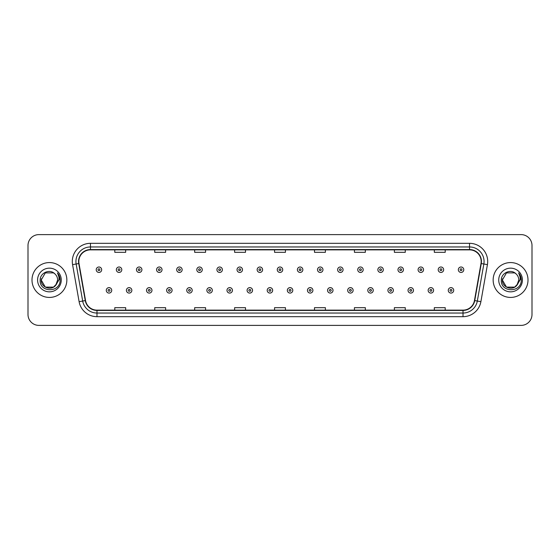 <?xml version="1.0" encoding="UTF-8"?>
<svg xmlns="http://www.w3.org/2000/svg" width="560" height="560" viewBox="0 0 560 560"><rect width="100%" height="100%" fill="white"/><g stroke="black" fill="none" stroke-linecap="round" stroke-linejoin="round"><path stroke-width="0.84" d="M31.997 280A17.43 17.43 0 0 0 49.427 297.43A17.43 17.43 0 0 0 66.85 280A17.43 17.43 0 0 0 49.427 262.57A17.43 17.43 0 0 0 31.997 280A17.43 17.43 0 0 0 49.427 297.43A17.43 17.43 0 0 0 66.85 280A17.43 17.43 0 0 0 49.427 262.57A17.43 17.43 0 0 0 31.997 280M493.15 280A17.43 17.43 0 0 0 510.573 297.43A17.43 17.43 0 0 0 528.003 280A17.43 17.43 0 0 0 510.573 262.57A17.43 17.43 0 0 0 493.15 280A17.43 17.43 0 0 0 510.573 297.43A17.43 17.43 0 0 0 528.003 280A17.43 17.43 0 0 0 510.573 262.57A17.43 17.43 0 0 0 493.15 280M78.834 261.478A11.62 11.62 0 0 1 90.454 249.865L469.546 249.865A11.62 11.62 0 0 1 480.991 263.501L474.46 300.538A11.62 11.62 0 0 1 463.015 310.135L96.985 310.135A11.62 11.62 0 0 1 85.54 300.538L79.009 263.501A11.62 11.62 0 0 1 78.834 261.478M78.547 261.478A11.907 11.907 0 0 0 78.729 263.55L85.26 300.587A11.907 11.907 0 0 0 96.985 310.429L463.015 310.429A11.907 11.907 0 0 0 474.74 300.587L481.271 263.55A11.907 11.907 0 0 0 469.546 249.571L90.454 249.571A11.907 11.907 0 0 0 78.547 261.478M72.576 264.635A18.158 18.158 0 0 1 90.454 243.327L469.546 243.327A18.158 18.158 0 0 1 487.424 264.635L480.893 301.672A18.158 18.158 0 0 1 463.015 316.673L96.985 316.673A18.158 18.158 0 0 1 79.107 301.672L72.576 264.635L76.153 264.005A14.525 14.525 0 0 1 90.454 246.96L469.546 246.96A14.525 14.525 0 0 1 483.847 264.005L477.316 301.042A14.525 14.525 0 0 1 463.015 313.04L96.985 313.04A14.525 14.525 0 0 1 82.684 301.042L76.153 264.005A14.525 14.525 0 0 1 75.929 261.478M532 245.504A10.892 10.892 0 0 0 521.108 234.612L38.892 234.612A10.892 10.892 0 0 0 28 245.504L28 314.496A10.892 10.892 0 0 0 38.892 325.388L521.108 325.388A10.892 10.892 0 0 0 532 314.496L532 245.504L532 314.496M474.74 300.587L477.316 301.042L483.847 264.005L487.424 264.635M274.554 249.865L274.554 252.322L285.446 252.322L285.446 249.865M234.612 249.865L234.612 252.322L245.504 252.322L245.504 249.865M194.67 249.865L194.67 252.322L205.562 252.322L205.562 249.865M154.728 249.865L154.728 252.322L165.62 252.322L165.62 249.865M114.786 249.865L114.786 252.322L125.678 252.322L125.678 249.865M314.496 249.865L314.496 252.322L325.388 252.322L325.388 249.865M354.438 249.865L354.438 252.322L365.33 252.322L365.33 249.865M394.38 249.865L394.38 252.322L405.272 252.322L405.272 249.865M434.322 249.865L434.322 252.322L445.214 252.322L445.214 249.865M285.446 310.135L285.446 307.678L274.554 307.678L274.554 310.135M245.504 310.135L245.504 307.678L234.612 307.678L234.612 310.135M205.562 310.135L205.562 307.678L194.67 307.678L194.67 310.135M165.62 310.135L165.62 307.678L154.728 307.678L154.728 310.135M125.678 310.135L125.678 307.678L114.786 307.678L114.786 310.135M325.388 310.135L325.388 307.678L314.496 307.678L314.496 310.135M365.33 310.135L365.33 307.678L354.438 307.678L354.438 310.135M405.272 310.135L405.272 307.678L394.38 307.678L394.38 310.135M445.214 310.135L445.214 307.678L434.322 307.678L434.322 310.135M28 245.504L28 314.496M521.108 234.612L38.892 234.612M38.892 325.388L521.108 325.388M101.675 269.724A2.723 2.723 0 0 1 98.952 272.447A2.723 2.723 0 0 1 96.229 269.724A2.723 2.723 0 0 1 98.952 267.001A2.723 2.723 0 0 1 101.675 269.724A2.723 2.723 0 0 0 98.952 267.001A2.723 2.723 0 0 0 96.229 269.724M106.288 290.346A2.723 2.723 0 0 1 109.011 287.623A2.723 2.723 0 0 1 111.734 290.346A2.723 2.723 0 0 1 109.011 293.069A2.723 2.723 0 0 1 106.288 290.346A2.723 2.723 0 0 0 109.011 293.069A2.723 2.723 0 0 0 111.734 290.346M121.793 269.724A2.723 2.723 0 0 1 119.07 272.447A2.723 2.723 0 0 1 116.347 269.724A2.723 2.723 0 0 1 119.07 267.001A2.723 2.723 0 0 1 121.793 269.724A2.723 2.723 0 0 0 119.07 267.001A2.723 2.723 0 0 0 116.347 269.724M141.911 269.724A2.723 2.723 0 0 1 139.188 272.447A2.723 2.723 0 0 1 136.465 269.724A2.723 2.723 0 0 1 139.188 267.001A2.723 2.723 0 0 1 141.911 269.724A2.723 2.723 0 0 0 139.188 267.001A2.723 2.723 0 0 0 136.465 269.724M162.022 269.724A2.723 2.723 0 0 1 159.299 272.447A2.723 2.723 0 0 1 156.576 269.724A2.723 2.723 0 0 1 159.299 267.001A2.723 2.723 0 0 1 162.022 269.724A2.723 2.723 0 0 0 159.299 267.001A2.723 2.723 0 0 0 156.576 269.724M182.14 269.724A2.723 2.723 0 0 1 179.417 272.447A2.723 2.723 0 0 1 176.694 269.724A2.723 2.723 0 0 1 179.417 267.001A2.723 2.723 0 0 1 182.14 269.724A2.723 2.723 0 0 0 179.417 267.001A2.723 2.723 0 0 0 176.694 269.724M126.406 290.346A2.723 2.723 0 0 1 129.129 287.623A2.723 2.723 0 0 1 131.852 290.346A2.723 2.723 0 0 1 129.129 293.069A2.723 2.723 0 0 1 126.406 290.346A2.723 2.723 0 0 0 129.129 293.069A2.723 2.723 0 0 0 131.852 290.346M146.517 290.346A2.723 2.723 0 0 1 149.24 287.623A2.723 2.723 0 0 1 151.97 290.346A2.723 2.723 0 0 1 149.24 293.069A2.723 2.723 0 0 1 146.517 290.346A2.723 2.723 0 0 0 149.24 293.069A2.723 2.723 0 0 0 151.97 290.346M166.635 290.346A2.723 2.723 0 0 1 169.358 287.623A2.723 2.723 0 0 1 172.081 290.346A2.723 2.723 0 0 1 169.358 293.069A2.723 2.723 0 0 1 166.635 290.346A2.723 2.723 0 0 0 169.358 293.069A2.723 2.723 0 0 0 172.081 290.346M53.529 287.112A8.211 8.211 0 0 0 57.631 280C57.582 277.522 56.644 275.457 54.803 273.798C49.756 268.513 40.068 272.874 40.159 280C39.235 292.67 59.78 293.006 60.109 280.616L60.13 280C60.095 277.305 59.199 274.946 57.442 272.909C58.779 275.107 59.255 277.466 58.856 280L55.769 285.201L57.631 280M56.714 283.773L53.529 287.112L45.318 287.112L41.216 280L45.318 287.112L53.529 287.112L55.545 285.467L53.529 287.112L45.318 287.112L41.216 280L45.318 287.112L53.529 287.112L55.671 285.32L53.529 287.112L45.318 287.112L41.216 280L45.318 287.112L53.529 287.112L56.714 283.773L53.529 287.112L45.318 287.112L41.216 280L45.318 287.112L53.529 287.112L56.714 283.773L53.529 287.112L45.318 287.112L41.216 280L45.318 272.888L53.529 272.888L54.803 273.798L53.529 272.888L45.318 272.888L41.216 280L45.318 272.888M41.307 278.789L41.216 280L45.318 272.888L53.529 272.888L54.803 273.798L53.529 272.888L45.318 272.888L41.216 280C40.796 287.28 51.093 291.116 55.545 285.467L55.769 285.201M37.583 280A11.837 11.837 0 0 0 49.427 291.837A11.837 11.837 0 0 0 61.264 280A11.837 11.837 0 0 0 49.427 268.163A11.837 11.837 0 0 0 37.583 280M57.519 273L60.123 280.308M514.682 287.112A8.211 8.211 0 0 0 518.784 280C518.735 277.522 517.797 275.457 515.956 273.798C510.909 268.513 501.221 272.874 501.312 280C500.388 292.67 520.933 293.006 521.262 280.616L521.283 280C521.248 277.305 520.352 274.946 518.595 272.909C519.932 275.107 520.408 277.466 520.009 280L516.922 285.201L518.784 280M506.471 287.112L514.682 287.112L516.824 285.32L514.682 287.112L506.471 287.112L502.369 280L506.471 287.112L514.682 287.112L517.867 283.773L514.682 287.112L506.471 287.112L502.369 280L506.471 272.888L514.682 272.888L515.956 273.798L514.682 272.888L506.471 272.888L502.369 280L506.471 272.888L514.682 272.888L515.956 273.798L514.682 272.888L506.471 272.888L502.369 280L502.46 278.789M516.824 285.32L514.682 287.112L506.471 287.112L502.369 280L506.471 287.112L514.682 287.112L516.824 285.32L514.829 287.021M517.867 283.773L514.682 287.112L506.471 287.112L502.369 280L506.471 287.112L514.682 287.112L516.88 285.257M502.369 280C501.949 287.28 512.239 291.116 516.698 285.467L516.922 285.201M498.736 280A11.837 11.837 0 0 0 510.573 291.837A11.837 11.837 0 0 0 522.417 280A11.837 11.837 0 0 0 510.573 268.163A11.837 11.837 0 0 0 498.736 280M518.672 273L521.276 280.308M202.258 269.724A2.723 2.723 0 0 1 199.535 272.447A2.723 2.723 0 0 1 196.812 269.724A2.723 2.723 0 0 1 199.535 267.001A2.723 2.723 0 0 1 202.258 269.724A2.723 2.723 0 0 0 199.535 267.001A2.723 2.723 0 0 0 196.812 269.724M222.376 269.724A2.723 2.723 0 0 1 219.653 272.447A2.723 2.723 0 0 1 216.93 269.724A2.723 2.723 0 0 1 219.653 267.001A2.723 2.723 0 0 1 222.376 269.724A2.723 2.723 0 0 0 219.653 267.001A2.723 2.723 0 0 0 216.93 269.724M242.487 269.724A2.723 2.723 0 0 1 239.764 272.447A2.723 2.723 0 0 1 237.041 269.724A2.723 2.723 0 0 1 239.764 267.001A2.723 2.723 0 0 1 242.487 269.724A2.723 2.723 0 0 0 239.764 267.001A2.723 2.723 0 0 0 237.041 269.724M186.753 290.346A2.723 2.723 0 0 1 189.476 287.623A2.723 2.723 0 0 1 192.199 290.346A2.723 2.723 0 0 1 189.476 293.069A2.723 2.723 0 0 1 186.753 290.346A2.723 2.723 0 0 0 189.476 293.069A2.723 2.723 0 0 0 192.199 290.346M206.871 290.346A2.723 2.723 0 0 1 209.594 287.623A2.723 2.723 0 0 1 212.317 290.346A2.723 2.723 0 0 1 209.594 293.069A2.723 2.723 0 0 1 206.871 290.346A2.723 2.723 0 0 0 209.594 293.069A2.723 2.723 0 0 0 212.317 290.346M226.989 290.346A2.723 2.723 0 0 1 229.712 287.623A2.723 2.723 0 0 1 232.435 290.346A2.723 2.723 0 0 1 229.712 293.069A2.723 2.723 0 0 1 226.989 290.346A2.723 2.723 0 0 0 229.712 293.069A2.723 2.723 0 0 0 232.435 290.346M262.605 269.724A2.723 2.723 0 0 1 259.882 272.447A2.723 2.723 0 0 1 257.159 269.724A2.723 2.723 0 0 1 259.882 267.001A2.723 2.723 0 0 1 262.605 269.724A2.723 2.723 0 0 0 259.882 267.001A2.723 2.723 0 0 0 257.159 269.724M282.723 269.724A2.723 2.723 0 0 1 280 272.447A2.723 2.723 0 0 1 277.277 269.724A2.723 2.723 0 0 1 280 267.001A2.723 2.723 0 0 1 282.723 269.724A2.723 2.723 0 0 0 280 267.001A2.723 2.723 0 0 0 277.277 269.724M302.841 269.724A2.723 2.723 0 0 1 300.118 272.447A2.723 2.723 0 0 1 297.395 269.724A2.723 2.723 0 0 1 300.118 267.001A2.723 2.723 0 0 1 302.841 269.724A2.723 2.723 0 0 0 300.118 267.001A2.723 2.723 0 0 0 297.395 269.724M322.959 269.724A2.723 2.723 0 0 1 320.236 272.447A2.723 2.723 0 0 1 317.513 269.724A2.723 2.723 0 0 1 320.236 267.001A2.723 2.723 0 0 1 322.959 269.724A2.723 2.723 0 0 0 320.236 267.001A2.723 2.723 0 0 0 317.513 269.724M343.07 269.724A2.723 2.723 0 0 1 340.347 272.447A2.723 2.723 0 0 1 337.624 269.724A2.723 2.723 0 0 1 340.347 267.001A2.723 2.723 0 0 1 343.07 269.724A2.723 2.723 0 0 0 340.347 267.001A2.723 2.723 0 0 0 337.624 269.724M247.1 290.346A2.723 2.723 0 0 1 249.823 287.623A2.723 2.723 0 0 1 252.546 290.346A2.723 2.723 0 0 1 249.823 293.069A2.723 2.723 0 0 1 247.1 290.346A2.723 2.723 0 0 0 249.823 293.069A2.723 2.723 0 0 0 252.546 290.346M267.218 290.346A2.723 2.723 0 0 1 269.941 287.623A2.723 2.723 0 0 1 272.664 290.346A2.723 2.723 0 0 1 269.941 293.069A2.723 2.723 0 0 1 267.218 290.346A2.723 2.723 0 0 0 269.941 293.069A2.723 2.723 0 0 0 272.664 290.346M287.336 290.346A2.723 2.723 0 0 1 290.059 287.623A2.723 2.723 0 0 1 292.782 290.346A2.723 2.723 0 0 1 290.059 293.069A2.723 2.723 0 0 1 287.336 290.346A2.723 2.723 0 0 0 290.059 293.069A2.723 2.723 0 0 0 292.782 290.346M307.454 290.346A2.723 2.723 0 0 1 310.177 287.623A2.723 2.723 0 0 1 312.9 290.346A2.723 2.723 0 0 1 310.177 293.069A2.723 2.723 0 0 1 307.454 290.346A2.723 2.723 0 0 0 310.177 293.069A2.723 2.723 0 0 0 312.9 290.346M327.565 290.346A2.723 2.723 0 0 1 330.288 287.623A2.723 2.723 0 0 1 333.011 290.346A2.723 2.723 0 0 1 330.288 293.069A2.723 2.723 0 0 1 327.565 290.346A2.723 2.723 0 0 0 330.288 293.069A2.723 2.723 0 0 0 333.011 290.346M363.188 269.724A2.723 2.723 0 0 1 360.465 272.447A2.723 2.723 0 0 1 357.742 269.724A2.723 2.723 0 0 1 360.465 267.001A2.723 2.723 0 0 1 363.188 269.724A2.723 2.723 0 0 0 360.465 267.001A2.723 2.723 0 0 0 357.742 269.724M383.306 269.724A2.723 2.723 0 0 1 380.583 272.447A2.723 2.723 0 0 1 377.86 269.724A2.723 2.723 0 0 1 380.583 267.001A2.723 2.723 0 0 1 383.306 269.724A2.723 2.723 0 0 0 380.583 267.001A2.723 2.723 0 0 0 377.86 269.724M403.424 269.724A2.723 2.723 0 0 1 400.701 272.447A2.723 2.723 0 0 1 397.978 269.724A2.723 2.723 0 0 1 400.701 267.001A2.723 2.723 0 0 1 403.424 269.724A2.723 2.723 0 0 0 400.701 267.001A2.723 2.723 0 0 0 397.978 269.724M423.535 269.724A2.723 2.723 0 0 1 420.812 272.447A2.723 2.723 0 0 1 418.089 269.724A2.723 2.723 0 0 1 420.812 267.001A2.723 2.723 0 0 1 423.535 269.724A2.723 2.723 0 0 0 420.812 267.001A2.723 2.723 0 0 0 418.089 269.724M443.653 269.724A2.723 2.723 0 0 1 440.93 272.447A2.723 2.723 0 0 1 438.207 269.724A2.723 2.723 0 0 1 440.93 267.001A2.723 2.723 0 0 1 443.653 269.724A2.723 2.723 0 0 0 440.93 267.001A2.723 2.723 0 0 0 438.207 269.724M463.771 269.724A2.723 2.723 0 0 1 461.048 272.447A2.723 2.723 0 0 1 458.325 269.724A2.723 2.723 0 0 1 461.048 267.001A2.723 2.723 0 0 1 463.771 269.724A2.723 2.723 0 0 0 461.048 267.001A2.723 2.723 0 0 0 458.325 269.724M347.683 290.346A2.723 2.723 0 0 1 350.406 287.623A2.723 2.723 0 0 1 353.129 290.346A2.723 2.723 0 0 1 350.406 293.069A2.723 2.723 0 0 1 347.683 290.346A2.723 2.723 0 0 0 350.406 293.069A2.723 2.723 0 0 0 353.129 290.346M367.801 290.346A2.723 2.723 0 0 1 370.524 287.623A2.723 2.723 0 0 1 373.247 290.346A2.723 2.723 0 0 1 370.524 293.069A2.723 2.723 0 0 1 367.801 290.346A2.723 2.723 0 0 0 370.524 293.069A2.723 2.723 0 0 0 373.247 290.346M387.919 290.346A2.723 2.723 0 0 1 390.642 287.623A2.723 2.723 0 0 1 393.365 290.346A2.723 2.723 0 0 1 390.642 293.069A2.723 2.723 0 0 1 387.919 290.346A2.723 2.723 0 0 0 390.642 293.069A2.723 2.723 0 0 0 393.365 290.346M408.03 290.346A2.723 2.723 0 0 1 410.76 287.623A2.723 2.723 0 0 1 413.483 290.346A2.723 2.723 0 0 1 410.76 293.069A2.723 2.723 0 0 1 408.03 290.346A2.723 2.723 0 0 0 410.76 293.069A2.723 2.723 0 0 0 413.483 290.346M428.148 290.346A2.723 2.723 0 0 1 430.871 287.623A2.723 2.723 0 0 1 433.594 290.346A2.723 2.723 0 0 1 430.871 293.069A2.723 2.723 0 0 1 428.148 290.346A2.723 2.723 0 0 0 430.871 293.069A2.723 2.723 0 0 0 433.594 290.346M448.266 290.346A2.723 2.723 0 0 1 450.989 287.623A2.723 2.723 0 0 1 453.712 290.346A2.723 2.723 0 0 1 450.989 293.069A2.723 2.723 0 0 1 448.266 290.346A2.723 2.723 0 0 0 450.989 293.069A2.723 2.723 0 0 0 453.712 290.346M469.546 243.327L469.546 249.571M76.153 264.005L78.729 263.55M96.985 316.673L96.985 310.429M463.015 310.429L463.015 316.673M79.107 301.672L85.26 300.587M481.271 263.55L483.847 264.005M90.454 243.327L90.454 249.571M477.316 301.042L480.893 301.672M98.042 269.724A0.91 0.91 0 0 0 98.952 270.634A0.91 0.91 0 0 0 99.862 269.724A0.91 0.91 0 0 0 98.952 268.814A0.91 0.91 0 0 0 98.042 269.724M109.921 290.346A0.91 0.91 0 0 0 109.011 289.443A0.91 0.91 0 0 0 108.101 290.346A0.91 0.91 0 0 0 109.011 291.256A0.91 0.91 0 0 0 109.921 290.346M118.16 269.724A0.91 0.91 0 0 0 119.07 270.634A0.91 0.91 0 0 0 119.973 269.724A0.91 0.91 0 0 0 119.07 268.814A0.91 0.91 0 0 0 118.16 269.724M138.278 269.724A0.91 0.91 0 0 0 139.188 270.634A0.91 0.91 0 0 0 140.091 269.724A0.91 0.91 0 0 0 139.188 268.814A0.91 0.91 0 0 0 138.278 269.724M158.396 269.724A0.91 0.91 0 0 0 159.299 270.634A0.91 0.91 0 0 0 160.209 269.724A0.91 0.91 0 0 0 159.299 268.814A0.91 0.91 0 0 0 158.396 269.724M178.507 269.724A0.91 0.91 0 0 0 179.417 270.634A0.91 0.91 0 0 0 180.327 269.724A0.91 0.91 0 0 0 179.417 268.814A0.91 0.91 0 0 0 178.507 269.724M130.032 290.346A0.91 0.91 0 0 0 129.129 289.443A0.91 0.91 0 0 0 128.219 290.346A0.91 0.91 0 0 0 129.129 291.256A0.91 0.91 0 0 0 130.032 290.346M150.15 290.346A0.91 0.91 0 0 0 149.24 289.443A0.91 0.91 0 0 0 148.337 290.346A0.91 0.91 0 0 0 149.24 291.256A0.91 0.91 0 0 0 150.15 290.346M170.268 290.346A0.91 0.91 0 0 0 169.358 289.443A0.91 0.91 0 0 0 168.455 290.346A0.91 0.91 0 0 0 169.358 291.256A0.91 0.91 0 0 0 170.268 290.346M198.625 269.724A0.91 0.91 0 0 0 199.535 270.634A0.91 0.91 0 0 0 200.445 269.724A0.91 0.91 0 0 0 199.535 268.814A0.91 0.91 0 0 0 198.625 269.724M218.743 269.724A0.91 0.91 0 0 0 219.653 270.634A0.91 0.91 0 0 0 220.556 269.724A0.91 0.91 0 0 0 219.653 268.814A0.91 0.91 0 0 0 218.743 269.724M238.861 269.724A0.91 0.91 0 0 0 239.764 270.634A0.91 0.91 0 0 0 240.674 269.724A0.91 0.91 0 0 0 239.764 268.814A0.91 0.91 0 0 0 238.861 269.724M190.386 290.346A0.91 0.91 0 0 0 189.476 289.443A0.91 0.91 0 0 0 188.566 290.346A0.91 0.91 0 0 0 189.476 291.256A0.91 0.91 0 0 0 190.386 290.346M210.497 290.346A0.91 0.91 0 0 0 209.594 289.443A0.91 0.91 0 0 0 208.684 290.346A0.91 0.91 0 0 0 209.594 291.256A0.91 0.91 0 0 0 210.497 290.346M230.615 290.346A0.91 0.91 0 0 0 229.712 289.443A0.91 0.91 0 0 0 228.802 290.346A0.91 0.91 0 0 0 229.712 291.256A0.91 0.91 0 0 0 230.615 290.346M258.979 269.724A0.91 0.91 0 0 0 259.882 270.634A0.91 0.91 0 0 0 260.792 269.724A0.91 0.91 0 0 0 259.882 268.814A0.91 0.91 0 0 0 258.979 269.724M279.09 269.724A0.91 0.91 0 0 0 280 270.634A0.91 0.91 0 0 0 280.91 269.724A0.91 0.91 0 0 0 280 268.814A0.91 0.91 0 0 0 279.09 269.724M299.208 269.724A0.91 0.91 0 0 0 300.118 270.634A0.91 0.91 0 0 0 301.021 269.724A0.91 0.91 0 0 0 300.118 268.814A0.91 0.91 0 0 0 299.208 269.724M319.326 269.724A0.91 0.91 0 0 0 320.236 270.634A0.91 0.91 0 0 0 321.139 269.724A0.91 0.91 0 0 0 320.236 268.814A0.91 0.91 0 0 0 319.326 269.724M339.444 269.724A0.91 0.91 0 0 0 340.347 270.634A0.91 0.91 0 0 0 341.257 269.724A0.91 0.91 0 0 0 340.347 268.814A0.91 0.91 0 0 0 339.444 269.724M250.733 290.346A0.91 0.91 0 0 0 249.823 289.443A0.91 0.91 0 0 0 248.92 290.346A0.91 0.91 0 0 0 249.823 291.256A0.91 0.91 0 0 0 250.733 290.346M270.851 290.346A0.91 0.91 0 0 0 269.941 289.443A0.91 0.91 0 0 0 269.031 290.346A0.91 0.91 0 0 0 269.941 291.256A0.91 0.91 0 0 0 270.851 290.346M290.969 290.346A0.91 0.91 0 0 0 290.059 289.443A0.91 0.91 0 0 0 289.149 290.346A0.91 0.91 0 0 0 290.059 291.256A0.91 0.91 0 0 0 290.969 290.346M311.08 290.346A0.91 0.91 0 0 0 310.177 289.443A0.91 0.91 0 0 0 309.267 290.346A0.91 0.91 0 0 0 310.177 291.256A0.91 0.91 0 0 0 311.08 290.346M331.198 290.346A0.91 0.91 0 0 0 330.288 289.443A0.91 0.91 0 0 0 329.385 290.346A0.91 0.91 0 0 0 330.288 291.256A0.91 0.91 0 0 0 331.198 290.346M359.555 269.724A0.91 0.91 0 0 0 360.465 270.634A0.91 0.91 0 0 0 361.375 269.724A0.91 0.91 0 0 0 360.465 268.814A0.91 0.91 0 0 0 359.555 269.724M379.673 269.724A0.91 0.91 0 0 0 380.583 270.634A0.91 0.91 0 0 0 381.493 269.724A0.91 0.91 0 0 0 380.583 268.814A0.91 0.91 0 0 0 379.673 269.724M399.791 269.724A0.91 0.91 0 0 0 400.701 270.634A0.91 0.91 0 0 0 401.604 269.724A0.91 0.91 0 0 0 400.701 268.814A0.91 0.91 0 0 0 399.791 269.724M419.909 269.724A0.91 0.91 0 0 0 420.812 270.634A0.91 0.91 0 0 0 421.722 269.724A0.91 0.91 0 0 0 420.812 268.814A0.91 0.91 0 0 0 419.909 269.724M440.027 269.724A0.91 0.91 0 0 0 440.93 270.634A0.91 0.91 0 0 0 441.84 269.724A0.91 0.91 0 0 0 440.93 268.814A0.91 0.91 0 0 0 440.027 269.724M460.138 269.724A0.91 0.91 0 0 0 461.048 270.634A0.91 0.91 0 0 0 461.958 269.724A0.91 0.91 0 0 0 461.048 268.814A0.91 0.91 0 0 0 460.138 269.724M351.316 290.346A0.91 0.91 0 0 0 350.406 289.443A0.91 0.91 0 0 0 349.503 290.346A0.91 0.91 0 0 0 350.406 291.256A0.91 0.91 0 0 0 351.316 290.346M371.434 290.346A0.91 0.91 0 0 0 370.524 289.443A0.91 0.91 0 0 0 369.614 290.346A0.91 0.91 0 0 0 370.524 291.256A0.91 0.91 0 0 0 371.434 290.346M391.545 290.346A0.91 0.91 0 0 0 390.642 289.443A0.91 0.91 0 0 0 389.732 290.346A0.91 0.91 0 0 0 390.642 291.256A0.91 0.91 0 0 0 391.545 290.346M411.663 290.346A0.91 0.91 0 0 0 410.76 289.443A0.91 0.91 0 0 0 409.85 290.346A0.91 0.91 0 0 0 410.76 291.256A0.91 0.91 0 0 0 411.663 290.346M431.781 290.346A0.91 0.91 0 0 0 430.871 289.443A0.91 0.91 0 0 0 429.968 290.346A0.91 0.91 0 0 0 430.871 291.256A0.91 0.91 0 0 0 431.781 290.346M451.899 290.346A0.91 0.91 0 0 0 450.989 289.443A0.91 0.91 0 0 0 450.079 290.346A0.91 0.91 0 0 0 450.989 291.256A0.91 0.91 0 0 0 451.899 290.346"/></g></svg>
